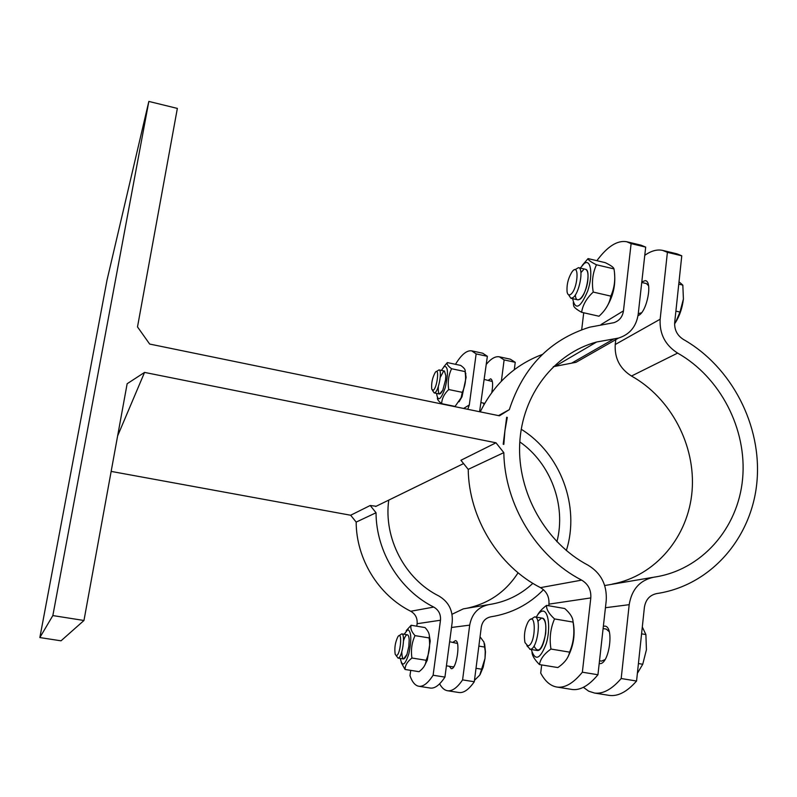 <?xml version="1.0" encoding="UTF-8"?>
<svg xmlns="http://www.w3.org/2000/svg" width="797" height="797" viewBox="0 0 797 797"><rect width="100%" height="100%" fill="white"/><g stroke="black" fill="none" stroke-linecap="round" stroke-linejoin="round"><path stroke-width="1.2" d="M111.152 471.406L350.66 515.241L370.207 505.497L376.164 506.254M350.66 515.241L356.179 522.095C356.199 558.856 378.445 595.2 410.744 611.259C415.426 614.009 417.548 618.153 417.11 623.712L416.761 626.193M370.207 505.497L376.035 512.75L356.179 522.095M507.3 417.419L506.653 417.279L504.919 430.739L503.186 444.238L503.834 444.367L504.919 430.739L507.3 417.419L506.583 417.797M498.504 415.616L509.323 409.638L499.47 415.805L149.667 344.055L137.502 326.909L177.352 108.412L148.84 101.428L107.027 280.096L39.85 637.56L61.02 640.818L83.964 620.484L52.841 615.573L148.84 101.428M460.935 460.267L495.983 442.793L503.814 452.626L468.218 469.373L460.935 460.267M495.983 442.793L144.556 372.408L117.617 435.949M144.556 372.408L127.141 383.736L83.964 620.484M410.714 670.367L409.987 675.707C412.238 682.182 415.237 685.709 418.983 686.287C423.297 686.795 428.009 683.109 433.11 675.238L440.482 620.235C440.93 614.367 438.689 609.974 433.737 607.075C399.686 590.069 376.144 551.604 376.035 512.75M509.323 409.638C523.221 367.128 549.96 339.652 589.541 327.208L613.829 322.695C619.329 320.852 622.547 316.907 623.463 310.86L631.114 243.613L626.651 241.72C617.326 240.126 607.404 246.452 596.883 260.679M542.388 354.436C514.762 364.827 494.05 383.965 480.242 411.86M468.218 469.373C468.825 517.861 498.394 566.229 540.466 587.638C546.583 591.294 549.402 596.794 548.934 604.136L548.744 605.75M541.681 664.927L540.705 673.057C545.108 681.405 550.578 686.087 557.123 687.084C565.073 688.09 573.491 683.129 582.358 672.21L590.806 597.919C591.274 590.009 588.226 584.081 581.671 580.126C536.57 557.003 504.66 504.81 503.814 452.626M463.585 463.575L375.656 506.503M443.53 371.312L440.243 377.38M438.31 386.565C438.021 394.933 439.516 396.139 442.803 390.191L445.513 380.049L445.842 375.766L444.427 371.033L439.008 369.898L436.447 371.522M432.442 390.381L434.176 392.911L439.585 394.027L442.803 390.191M445.842 375.766L444.407 371.033M436.547 393.399C437.902 402.067 440.801 400.164 445.234 387.691C448.492 373.225 448.143 366.152 444.198 366.451L441.408 370.396M443.799 366.799L447.326 362.575C446.619 364.149 448.044 366.202 451.59 368.732C448.512 375.198 447.565 382.132 448.741 389.534C444.228 393.867 441.877 398.58 441.658 403.671C438.669 401.329 437.244 399.427 437.414 397.952M441.658 403.671L455.077 406.42L461.114 397.783L462.3 392.353C464.88 386.655 465.946 380.996 465.498 375.407L465.099 371.591C465.697 369.938 464.213 367.885 460.656 365.405L447.326 362.575M465.189 371.133L466.106 377.389L462.011 396.757L459.032 401.798M451.59 368.732L465.099 371.591M448.741 389.534L462.3 392.353M492.347 381.494L484.307 379.452M407.128 634.791C405.892 635.089 404.697 637.092 403.531 640.798M401.768 652.026C402.166 660.275 403.91 661.062 406.978 654.387L408.821 646.556L409.19 640.061C409.02 636.793 408.413 635.04 407.367 634.791L401.768 633.874M403.571 658.97L406.978 654.387M409.19 640.061L409.19 640.061C409.02 636.773 408.413 635.02 407.347 634.791M400.323 658.452C402.096 667.159 404.936 665.595 408.851 653.759C411.72 639.712 411.382 631.642 407.855 629.57L404.119 634.263M406.211 630.676L411.132 625.256C410.206 628.295 411.501 631.742 415.008 635.617C411.77 642.701 410.744 650.163 411.939 658.013C407.406 661.53 405.105 665.346 405.045 669.47L401.23 662.596M405.045 669.47L419.053 671.682C423.117 668.553 425.409 665.256 425.907 661.809L426.096 660.285C429.284 653.221 430.3 645.869 429.155 638.218L429.125 637.929C429.932 634.781 428.567 631.334 425.04 627.568L411.132 625.256M429.185 634.661L430.231 641.057L427.331 660.036L424.412 665.913M415.008 635.617L429.125 637.929M411.939 658.013L426.096 660.285M541.522 618.113L537.836 621.281M534 646.048C538.214 653.968 542.099 649.854 545.646 633.705C546.433 624.509 545.248 619.319 542.08 618.113M537.078 650.472L537.626 650.501C544.919 650.9 549.402 618.223 542.099 618.113L534.817 616.868M531.26 649.505C535.106 661.48 540.107 659.508 546.264 643.587C550.827 628.355 548.475 609.914 542.358 611.13C540.296 611.478 538.264 613.481 536.291 617.117M537.586 614.965C539.161 611.947 542.149 608.749 546.553 605.371C546.274 609.297 548.934 613.81 554.533 618.92C550.428 628.425 549.243 638.477 550.966 649.047C544.172 653.829 540.336 658.999 539.469 664.568C534.817 659.916 532.326 655.891 531.997 652.504M539.469 664.568L557.83 667.557C564.565 662.974 568.48 657.834 569.586 652.135C573.651 642.571 574.806 632.549 573.063 622.088C573.093 617.974 570.323 613.451 564.744 608.529L546.553 605.371M573.013 621.351C575.464 633.595 573.76 645.44 567.912 656.897M554.533 618.92L573.063 622.088M550.966 649.047L569.586 652.135M601.496 661.111L605.043 659.587M609.227 631.702L606.308 629.102L603.11 628.554M583.354 269.924L580.933 272.654M575.334 294.89C576.092 306.895 586.293 295.219 587.827 280.215C588.465 273.74 587.678 270.093 585.456 269.286M568.61 294.82L570.851 298.257L577.845 299.851L579.827 299.313C586.333 295.647 591.235 269.665 585.486 269.296L578.483 267.653L574.886 269.765M572.605 298.656C575.344 310.7 580.385 308.13 587.728 290.945C593.227 274.716 590.916 258.218 584.121 263.588L580.286 268.081M582.228 265.391L588.066 258.597C588.076 259.971 590.876 262.034 596.465 264.773C592.629 273.192 591.553 282.287 593.227 292.071C586.562 298.287 582.697 305.032 581.631 312.304C576.201 309.306 573.531 306.975 573.611 305.301L573.262 302.631M581.631 312.304L598.985 316.23C605.59 310.252 609.536 303.557 610.811 296.125C614.607 287.647 615.663 278.571 613.969 268.898C613.72 267.413 610.821 265.341 605.262 262.661L588.066 258.597M614.517 273.411C615.732 285.794 612.853 297.44 605.859 308.339M596.465 264.773L613.969 268.898M593.227 292.071L610.811 296.125M433.11 675.238L444.935 677.101C439.745 684.942 434.933 688.598 430.49 688.08L418.983 686.287M388.747 500.108C383.447 538.055 404.836 579.09 438.748 595.927C448.611 601.725 453.094 610.492 452.198 622.208L444.935 677.101M471.864 350.889L482.773 353.24L487.365 356.309L479.585 411.73M487.365 356.309L476.138 353.898L471.675 350.849C466.753 350.152 461.353 354.635 455.486 364.309M467.789 409.309L469.294 404.966L476.138 353.898M582.358 672.21L597.949 674.74C588.923 685.599 580.326 690.521 572.176 689.485L557.123 687.084M626.96 241.79L641.097 245.197L645.69 247.12L638.198 314.227C636.335 326.521 629.779 334.471 618.522 338.077L596.654 341.993C554.264 353.4 522.055 394.714 519.704 443.59C517.263 492.416 545.626 542.926 587.997 565.163C601.058 573.043 607.125 584.868 606.228 600.629L597.949 674.74M645.69 247.12L631.114 243.613M583.723 312.773L581.69 329.789M553.287 366.7L576.072 362.296L586.851 356.139M593.994 343.557L594.193 342.7M39.85 637.56L52.841 615.573M638.258 313.659L641.525 312.773M648.559 285.724L646.407 283.563L641.744 282.477M526.877 645.7L530.204 649.276C537.397 649.665 541.91 616.938 534.707 616.848L530.991 619.289M527.833 645.909L524.984 642.571C523.729 635.309 524.785 628.375 528.152 621.78C536.52 608.579 536.132 645.022 527.833 645.909M637.381 673.326L642.741 664.27L646.427 649.744L645.889 634.561L642.312 626.99M638.427 663.552L642.741 664.27M641.585 633.824L645.889 634.561M570.851 298.257L572.814 297.709C579.25 294.023 584.151 268.011 578.483 267.653M570.552 294.482C568.829 295.567 567.673 294.741 567.095 292.021C566.528 284.768 568.211 277.984 572.156 271.667C579.778 261.496 577.845 289.729 570.552 294.482M675.557 322.406L679.98 312.065L683.408 299.024C682.312 307.951 679.692 315.742 675.557 322.406L674.601 323.811M683.408 299.024L682.83 285.117L679.014 281.809M675.896 311.129L679.98 312.065M678.765 284.16L682.83 285.117M621.182 678.526L636.564 681.027C627.139 691.736 618.103 696.538 609.446 695.422L594.592 693.061C603.05 694.137 611.917 689.295 621.182 678.526L629.192 604.674C631.752 589.242 640.021 580.077 653.998 577.167C701.529 570.313 738.032 528.521 742.595 478.917C747.277 429.284 720.319 377.18 677.629 353.101C665.216 345.151 659.388 333.863 660.145 319.238L667.398 252.34L662.636 250.388C657.047 249.202 651.099 250.856 644.763 255.349M583.374 687.323L588.724 691.198L594.592 693.061M662.965 250.467L676.902 253.825L681.774 255.807L674.68 322.556C674.322 329.848 677.221 335.477 683.398 339.442C731.656 366.789 762.111 425.628 756.941 481.826C751.9 537.975 710.745 585.576 656.758 593.566C649.774 595.06 645.65 599.653 644.394 607.354L636.564 681.027M652.813 577.367L604.714 585.526M615.792 339.632L615.234 344.513C614.457 358.172 619.877 368.682 631.483 376.035C670.835 397.972 695.821 445.324 692.075 490.982C688.399 536.62 655.732 575.862 612.325 584.091M681.774 255.807L667.398 252.34M641.804 281.869L645.321 280.634C652.763 281.251 647.094 311.298 638.786 315.303L637.998 315.682M603.359 626.263L604.883 626.123C614.666 626.502 608.928 665.874 599.394 663.502L599.214 663.473M452.855 666.85L453.892 666.591M457.418 643.438L449.618 641.734M396.009 655.503L398.131 658.073C402.136 658.442 405.793 633.735 401.718 633.864L399.167 635.687M396.358 655.572L395.202 654.327C394.266 648.17 395.182 642.262 397.962 636.614C402.674 629.859 400.552 655.383 396.358 655.572M474.474 680.329L479.744 675.129L485.014 658.412L483.201 667.179L480.053 674.661M484.606 643.886L485.463 651.876L485.014 658.412L485.234 651.318L483.958 642.103L480.053 636.783M476.008 668.294L481.986 669.251M478.858 646.098L484.805 647.084M434.176 392.911L435.003 392.672C438.818 390.61 442.455 369.888 439.008 369.898M433.289 390.241L431.755 389.285C431.187 383.297 432.373 377.629 435.321 372.299C439.625 366.65 437.244 387.8 433.289 390.241M462.589 679.891L474.285 681.744C468.865 689.505 463.794 693.101 459.072 692.533L447.675 690.76C452.288 691.308 457.259 687.681 462.589 679.891L469.692 625.137C471.854 613.66 478.32 606.806 489.079 604.574C505.906 601.984 520.501 594.911 532.874 583.334M439.625 683.826C441.867 687.99 444.547 690.302 447.675 690.76M543.474 589.7C529.019 604.505 511.515 613.531 490.962 616.788C485.582 617.914 482.364 621.351 481.298 627.08L474.285 681.744M488.162 604.724L463.326 608.858L452.029 614.268M518.08 572.774C505.816 591.852 488.641 603.708 466.554 608.32M521.218 429.264C560.51 453.443 580.375 506.434 566.328 550.538M499.53 356.847L510.319 359.178L515.241 362.306L514.294 369.708M515.241 362.306L504.122 359.915L499.33 356.807C495.335 356.129 490.992 358.65 486.3 364.368M501.363 381.175L504.122 359.915M556.914 541.751C566.398 505.338 550.657 463.276 519.793 441.897M483.988 404.617L483.38 403.083M488.272 380.289L490.663 378.804C492.815 379.99 493.184 384.562 491.789 392.532M452.975 642.282L455.406 640.639C460.905 640.629 456.482 670.108 451.192 668.643L449.309 666.282M433.737 607.075L410.744 611.259M581.671 580.126L540.466 587.638M417.11 623.712L440.482 620.235M469.294 404.966L463.595 408.453M548.934 604.136L590.806 597.919M623.463 310.86L601.087 324.518M613.939 338.894L571.778 363.073M660.145 319.238L615.234 344.513M605.431 607.722L629.192 604.674M631.483 376.035L677.629 353.101M451.5 627.468L469.692 625.137M466.106 377.389L465.498 375.407M462.011 396.757L461.114 397.783M484.706 403.362L481.239 402.644M430.231 641.057L429.155 638.218M427.331 660.036L425.907 661.809M601.625 661.131L599.513 660.783M465.886 373.564L465.328 373.444M618.522 338.077L576.072 362.296M555.549 366.052L596.654 341.993M537.198 650.482L529.786 649.256M608.898 630.666L608.181 630.158M604.465 660.414L603.727 660.633M648.409 284.997L647.891 284.579M641.057 313.321L640.439 313.46M452.915 666.86L446.43 665.824M403.621 658.98L397.962 658.073M483.201 667.179L482.474 668.016M485.463 651.876L485.234 651.318"/></g></svg>
